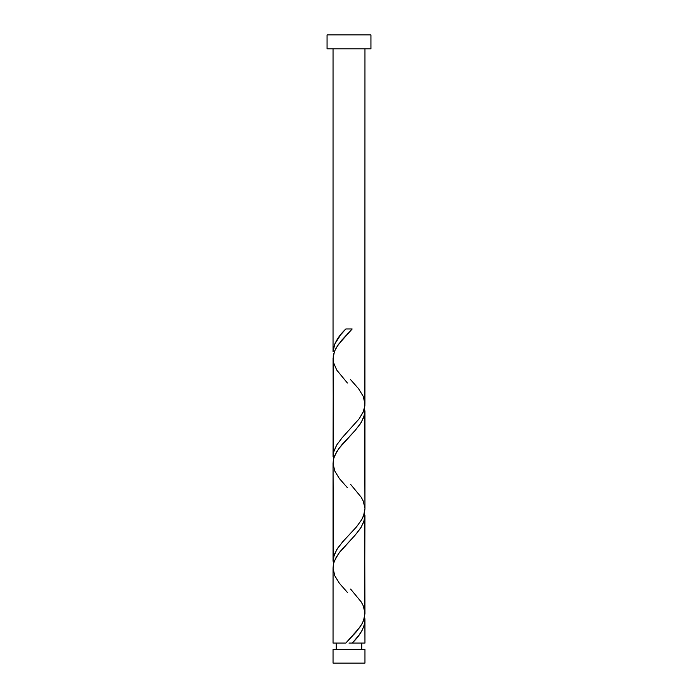 <?xml version="1.0" encoding="UTF-8"?>
<svg xmlns="http://www.w3.org/2000/svg" width="698" height="698" viewBox="0 0 698 698"><rect width="100%" height="100%" fill="white"/><g stroke="black" fill="none" stroke-linecap="round" stroke-linejoin="round"><path stroke-width="1.05" d="M333.042 649.463L333.042 663.1L364.958 663.1L364.958 649.463L333.042 649.463L364.958 649.463L364.958 663.1L333.042 663.1L333.042 649.463M336.235 643.076L336.235 649.463L336.235 643.076M361.765 649.463L361.765 643.076L361.765 649.463M327.065 34.9L327.065 48.86L370.935 48.86L370.935 34.9L327.065 34.9L327.065 48.86L370.935 48.86L370.935 34.9L327.065 34.9M345.824 328.976L349 328.976L345.824 328.976C337.867 336.593 333.609 344.201 333.042 351.818L333.042 48.86L333.042 351.818L334.787 343.966L340.755 334.691L345.824 328.976L352.176 328.976L338.233 344.655L334.586 351.111L333.269 355.727L333.042 456.518L333.731 451.615L336.663 445.062L342.177 437.698L359.121 418.887L363.073 412.344L364.88 405.8L364.958 48.86L364.932 403.348M353.502 641.654L352.176 643.076L364.958 643.076L364.958 620.243L364.435 624.527L362.175 630.233L358.929 635.232L353.502 641.654M347.403 592.401L339.359 583.249L334.796 575.771L333.051 568.294L333.365 564.551L334.464 560.817L338.757 553.34L355.579 534.642L361.232 527.165L364.461 519.687L364.635 512.201L364.958 613.568L363.536 620.644L361.712 624.387L356.268 631.865L345.824 643.076L333.042 643.076L345.824 643.076L359.767 627.406L362.576 622.79L364.565 617.259L364.958 515.543L363.737 522.087L360.281 528.63L355.108 535.174L340.135 551.533L336.183 557.257L333.731 562.989L333.042 567.893L333.042 643.076L333.068 568.713M347.403 487.701L339.359 478.549L334.796 471.071L333.051 463.594L333.365 459.851L334.464 456.117L338.757 448.64L355.579 429.942L361.232 422.465L364.461 414.987L364.635 407.501L364.958 508.868L363.536 515.944L361.712 519.687L356.268 527.165L342.421 542.119L336.768 549.596L333.539 557.074L333.365 564.551L333.042 463.193L333.042 561.218L334.263 554.674L337.719 548.131L342.893 541.587L356.521 526.868L361.817 519.504L364.269 513.772L364.958 508.868L364.958 410.843L363.737 417.387L360.281 423.93L355.108 430.474L341.479 445.193L336.663 451.746L333.731 458.289L333.068 464.013M364.88 618.603L364.958 643.076L352.176 643.076C360.133 635.468 364.391 627.851 364.958 620.243L364.88 618.603M350.597 589.06L361.232 601.946L363.204 605.69L364.932 612.748M350.597 379.66L358.641 388.812L363.204 396.29L364.949 403.767L364.635 407.501L363.536 411.244L359.243 418.721L342.421 437.419L336.768 444.896L333.539 452.374L333.365 459.851L333.068 359.313M350.597 484.36L361.232 497.246L363.204 500.99L364.932 508.048M349 643.076L352.176 643.076L349 643.076M349 328.976L352.176 328.976L349 328.976M347.403 383.001L336.768 370.115L333.539 362.637L333.042 358.493L334.464 351.417L336.288 347.674L341.732 340.196L352.176 328.976"/></g></svg>
